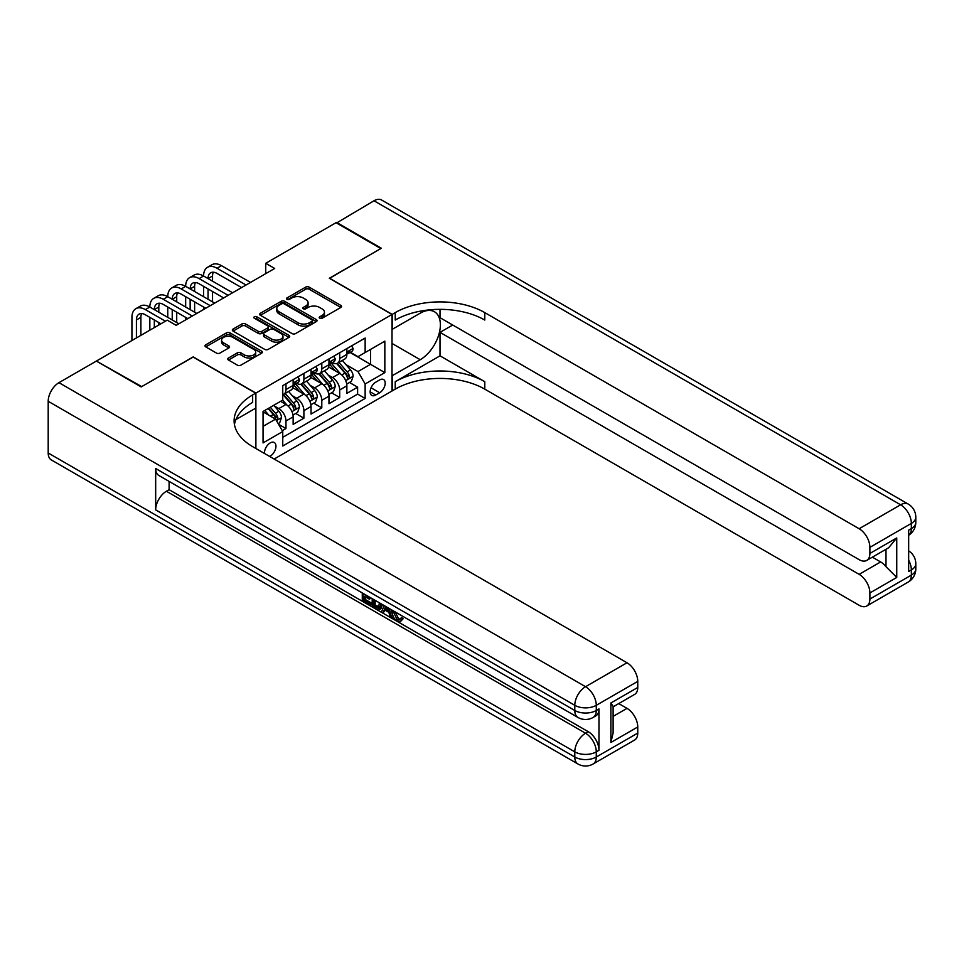 <?xml version="1.0" encoding="UTF-8"?>
<svg xmlns="http://www.w3.org/2000/svg" width="964" height="964" viewBox="0 0 964 964"><rect width="100%" height="100%" fill="white"/><g stroke="black" fill="none" stroke-linecap="round" stroke-linejoin="round"><path stroke-width="1.45" d="M319.699 318.228A1.735 1 0 0 0 322.157 318.228L340.834 307.444A2.482 1.434 0 0 0 341.569 306.432A2.482 1.434 0 0 0 340.834 305.407L309.191 287.139A2.482 1.434 0 0 0 305.672 287.139L286.995 297.924A1.735 1 0 0 0 286.489 298.635A1.735 1 0 0 0 286.995 299.346A1.735 1 0 0 0 289.453 299.346L291.875 297.948A7.953 4.591 0 0 1 303.13 297.948L305.769 299.479A7.953 4.591 0 0 1 308.094 302.72A7.953 4.591 0 0 1 305.769 305.974L303.347 307.371A1.735 1 0 0 0 302.841 308.082A1.735 1 0 0 0 303.347 308.793A1.735 1 0 0 0 305.805 308.793L308.227 307.396A7.953 4.591 0 0 1 319.482 307.396L322.109 308.914A7.953 4.591 0 0 1 324.446 312.167A7.953 4.591 0 0 1 322.109 315.409L319.699 316.807A1.735 1 0 0 0 319.192 317.518A1.735 1 0 0 0 319.699 318.228L319.699 316.807M269.643 456.442A8.11 4.675 120 0 0 270.209 456.153A8.11 4.675 120 0 0 275.511 449.007A8.11 4.675 120 0 0 274.27 442.512A8.11 4.675 120 0 0 270.209 442.91A8.11 4.675 120 0 0 264.51 453.478M228.492 357.993A2.482 1.434 0 0 0 227.769 359.006A2.482 1.434 0 0 0 228.492 360.018L237.373 365.151A2.482 1.434 0 0 0 240.892 365.151L261.63 353.173A2.482 1.434 0 0 0 262.365 352.161A2.482 1.434 0 0 0 261.63 351.137L229.986 332.869A2.482 1.434 0 0 0 226.468 332.869L205.73 344.847A2.482 1.434 0 0 0 204.995 345.859A2.482 1.434 0 0 0 205.73 346.871L216.454 353.065A2.482 1.434 0 0 0 219.973 353.065L228.842 347.944A2.482 1.434 0 0 0 229.577 346.932A2.482 1.434 0 0 0 228.842 345.907L223.528 342.847A6.652 3.844 0 0 1 221.575 340.123A6.652 3.844 0 0 1 225.684 336.581A6.652 3.844 0 0 1 232.939 337.412L253.773 349.438A6.652 3.844 0 0 1 255.713 352.161A6.652 3.844 0 0 1 251.604 355.704A6.652 3.844 0 0 1 244.362 354.873L240.892 352.86A2.482 1.434 0 0 0 237.373 352.86L228.492 357.993L228.492 360.018M193.198 357.078L141.696 386.6L96.918 361.367M193.198 356.873L255.882 393.071L392.011 314.469L392.011 390.998L274.15 459.045M96.918 360.753L167.218 320.156L176.171 325.338L274.692 268.462L265.739 263.293L336.038 222.696L380.816 248.555L329.314 278.283L392.011 314.469M292.056 333.58A2.482 1.434 0 0 0 295.562 333.58L316.312 321.602A2.482 1.434 0 0 0 317.036 320.59A2.482 1.434 0 0 0 316.312 319.578L284.669 301.298A2.482 1.434 0 0 0 281.151 301.298L260.401 313.276A2.482 1.434 0 0 0 259.678 314.3A2.482 1.434 0 0 0 260.401 315.312L292.056 333.58M255.038 318.602A1.735 1 0 0 1 256.798 318.855L288.935 337.4L268.233 349.366A2.482 1.434 0 0 1 264.714 349.366L233.071 331.098L233.071 329.061A2.482 1.434 0 0 0 232.336 330.074A2.482 1.434 0 0 0 233.071 331.098M233.071 329.061L241.94 323.94A2.482 1.434 0 0 1 245.458 323.94L258.292 331.351A2.482 1.434 0 0 0 261.81 331.351L267.703 327.941A2.482 1.434 0 0 0 268.426 326.929A2.482 1.434 0 0 0 267.703 325.916L254.339 318.204A1.735 1 0 0 1 253.833 317.493A1.735 1 0 0 1 254.906 316.566A1.735 1 0 0 1 256.798 316.782L288.971 335.352A2.482 1.434 0 0 1 289.706 336.376A2.482 1.434 0 0 1 288.971 337.388L288.971 335.352M282.259 430.679L285.971 428.534L278.536 424.244M274.306 405.977L278.813 408.579A10.134 5.844 60 0 1 285.971 420.991L293.14 416.858L293.14 424.401L303.889 418.195L295.731 413.496M292.225 395.638L296.719 398.24A10.134 5.844 60 0 1 303.889 410.652L311.047 406.507L311.047 414.062L321.795 407.856L313.649 403.145M310.131 385.299L314.626 387.902A10.134 5.844 60 0 1 321.795 400.301L328.965 396.168L328.965 403.723L339.702 397.517L339.702 389.962A10.134 5.844 -120 0 0 332.544 377.551L328.049 374.96M331.556 392.806L339.702 397.517M293.14 416.858A10.134 5.844 -120 0 0 285.971 404.446L280.596 401.337M311.047 406.507A10.134 5.844 -120 0 0 303.889 394.107L292.803 387.709M328.965 396.168A10.134 5.844 -120 0 0 321.795 383.756L310.721 377.37M379.647 379.937L375.707 382.214A7.857 4.531 120 0 0 370.574 389.131A7.857 4.531 120 0 0 371.779 395.421A7.857 4.531 120 0 0 375.707 395.035L379.647 392.758A7.857 4.531 120 0 0 384.781 385.841A7.857 4.531 120 0 0 383.576 379.551A7.857 4.531 120 0 0 379.647 379.937M255.882 448.489L255.882 393.071M263.052 426.365L275.584 419.123L282.753 431.535L282.753 446.019L365.139 398.445L365.139 383.973L357.981 371.562L345.956 364.621M282.753 431.535L263.052 442.91L263.052 411.471L282.753 400.096L282.753 385.624L365.139 338.051L365.139 352.535L384.841 341.16L384.841 372.598L365.139 383.973M296.623 383.286L296.719 383.347A10.134 5.844 60 0 0 301.78 383.853L308.95 379.708A10.134 5.844 -120 0 0 311.047 375.068L311.047 369.284M314.541 372.948L314.626 373.008A10.134 5.844 60 0 0 319.699 373.502L326.856 369.369A10.134 5.844 -120 0 0 328.965 364.729L328.965 358.945M282.753 437.331L357.62 394.107L357.62 387.179L346.871 393.372L346.871 385.829A10.134 5.844 -120 0 0 339.702 373.417L328.628 367.019M332.447 362.609L332.544 362.669A10.134 5.844 -120 0 0 337.605 363.163A10.134 5.844 -120 0 0 339.702 358.524L339.702 352.74M337.605 363.163L344.775 359.03A10.134 5.844 -120 0 0 346.871 354.391L346.871 348.594M285.971 383.756L285.971 389.552A10.134 5.844 60 0 1 283.874 394.192A10.134 5.844 60 0 1 282.753 394.601M283.874 394.192L291.044 390.058A10.134 5.844 -120 0 0 293.14 385.419L293.14 379.623M303.889 373.417L303.889 379.214A10.134 5.844 60 0 1 301.78 383.853M321.795 363.079L321.795 368.875A10.134 5.844 60 0 1 319.699 373.502M321.795 400.301L321.795 407.856M303.889 410.652L303.889 418.195M285.971 420.991L285.971 428.534M275.584 419.123L263.052 411.893M357.981 371.562L370.513 364.32L370.513 349.426L384.841 341.16M350.004 352.475L384.841 372.598M350.366 352.27L357.981 356.668L365.139 352.535M265.739 263.293L265.739 273.631M349.474 382.467L357.62 387.179M357.62 394.107L365.139 398.445M320.397 318.469L322.109 317.481A7.953 4.591 0 0 0 324.446 314.228L324.446 312.167M308.094 302.72L308.094 304.793A7.953 4.591 0 0 1 305.769 308.034L304.046 309.034M340.834 305.407L340.834 307.444L309.191 289.212A2.482 1.434 0 0 0 305.672 289.212L287.694 299.599M316.276 321.627L284.669 303.371A2.482 1.434 0 0 0 281.151 303.371L260.437 315.324M311.914 321.301A1.735 1 0 0 0 312.432 320.59A1.735 1 0 0 0 311.914 319.879L284.139 303.841A1.735 1 0 0 0 281.681 303.841L279.126 305.311A7.953 4.591 0 0 0 276.801 308.564A7.953 4.591 0 0 0 279.126 311.806L298.117 322.771A7.953 4.591 0 0 0 309.372 322.771L311.914 321.301L311.914 323.362A1.735 1 0 0 0 312.432 322.651L312.432 320.59M276.801 308.564L276.801 310.625A7.953 4.591 0 0 0 279.126 313.878L279.126 311.806M311.914 323.362L309.372 324.844A7.953 4.591 0 0 1 298.117 324.844L279.126 313.878M233.095 331.11L241.94 326.001L241.94 323.94M268.426 326.929L268.426 329.001A2.482 1.434 0 0 1 267.703 330.013L261.81 333.411A2.482 1.434 0 0 1 258.292 333.411L245.458 326.001A2.482 1.434 0 0 0 241.94 326.001M271.607 339.039A6.652 3.844 0 0 0 278.861 339.87A6.652 3.844 0 0 0 282.97 336.316A6.652 3.844 0 0 0 281.018 333.604L273.68 329.363A2.482 1.434 0 0 0 270.161 329.363L264.269 332.773A2.482 1.434 0 0 0 263.546 333.785A2.482 1.434 0 0 0 264.269 334.797L271.607 339.039L271.607 341.099A6.652 3.844 0 0 0 278.861 341.931A6.652 3.844 0 0 0 282.97 338.388L282.97 336.316M263.546 333.785L263.546 335.846A2.482 1.434 0 0 0 264.269 336.87L264.269 334.797M271.607 341.099L264.269 336.87M255.713 352.161L255.713 354.222A6.652 3.844 0 0 1 251.604 357.777A6.652 3.844 0 0 1 244.362 356.933L240.892 354.933A2.482 1.434 0 0 0 237.373 354.933L228.528 360.042M221.575 340.123L221.575 342.196A6.652 3.844 0 0 0 223.528 344.907L223.528 342.847M228.842 345.907L228.842 347.944L223.528 344.907M261.63 351.137L261.63 353.173L229.986 334.942A2.482 1.434 0 0 0 226.468 334.942L205.766 346.895M346.727 384.058L351.354 381.383L353.137 376.213A6.712 3.88 -120 0 0 350.522 369.911L342.341 360.428M340.702 374.08L331.351 363.247M335.376 370.923L329.953 364.633A16.087 9.291 -120 0 0 329.447 364.079M336.701 363.524L344.979 373.116A6.712 3.88 60 0 1 347.365 377.743C348.378 379.093 349.089 378.671 349.522 376.502A6.712 3.88 -120 0 0 347.124 371.875L338.942 362.404M337.183 363.38L346.076 373.671A3.422 1.976 60 0 1 346.944 375.008L349.522 376.502M347.365 377.743L347.859 378.539M351.619 345.859L353.137 348.498A6.712 3.88 60 0 1 351.752 351.462L348.353 353.427A6.712 3.88 -120 0 0 349.522 351.884L349.378 351.294M131.935 340.533L131.935 317.373A19.003 10.966 60 0 1 135.876 308.673L140.346 306.094A19.003 10.966 60 0 1 149.842 307.034A19.003 10.966 60 0 1 153.782 298.334L158.265 295.743A19.003 10.966 60 0 1 167.76 296.683A19.003 10.966 60 0 1 171.688 287.995L176.171 285.404A19.003 10.966 60 0 1 185.666 286.344A19.003 10.966 60 0 1 189.607 277.656L194.077 275.065A19.003 10.966 60 0 1 203.585 276.005A19.003 10.966 60 0 1 207.513 267.305L211.996 264.726A19.003 10.966 60 0 1 221.491 265.666L250.507 282.416M207.513 267.305A19.003 10.966 60 0 1 217.02 268.245L246.025 285.007M347.1 353.752L347.124 353.752A6.712 3.88 -120 0 0 348.353 353.427M348.655 351.39L349.522 351.884C349.089 350.872 348.378 351.294 347.365 353.125A6.712 3.88 60 0 1 346.871 354.077M241.554 287.585L217.02 273.427A12.665 7.314 -120 0 0 210.682 272.788A12.665 7.314 -120 0 0 208.055 278.596L212.538 276.005L212.538 281.175M213.333 272.21A12.665 7.314 -120 0 0 212.538 276.005M208.055 288.935L208.055 299.274M212.538 291.514L212.538 301.865M203.585 309.516L203.585 307.034M203.585 296.683L203.585 286.344M336.569 223.009L374.008 200.777L900.605 504.799A15.195 8.772 120 0 1 908.196 504.052A15.195 15.195 0 0 1 915.8 517.21A15.195 8.772 180 0 1 911.354 523.416L869.889 547.359A15.195 8.772 -120 0 0 859.141 528.742L900.605 504.799A15.195 8.772 60 0 1 911.354 523.416L911.354 528.585L908.666 530.14L908.666 571.507L911.354 569.953L911.354 575.122A15.195 8.772 60 0 1 908.196 582.075L866.732 606.019A15.195 8.772 -120 0 0 869.889 599.066L911.354 575.122A15.195 8.772 0 0 0 915.8 568.917A15.195 15.195 0 0 1 908.196 582.075M336.569 222.383L381.346 248.242L329.495 278.379M392.011 375.803L420.22 359.717A28.498 16.448 120 0 0 438.837 334.604A28.498 16.448 120 0 0 434.463 311.77A28.498 16.448 120 0 0 420.22 313.18L392.191 329.363L392.191 314.372L395.228 312.613A63.323 36.56 180 0 1 484.784 312.613L859.141 528.742M392.191 375.9L392.191 390.902L395.228 389.143A63.323 36.56 180 0 1 484.784 389.143L859.141 605.272A15.195 8.772 -120 0 0 866.732 606.019M440.006 355.837L395.228 381.696A63.323 36.56 180 0 1 484.784 381.696L440.006 355.837L440.006 332.363L452.731 325.025M440.006 309.348L440.006 317.686L859.141 559.662A15.195 8.772 -120 0 0 866.732 560.409A15.195 8.772 -120 0 0 869.889 553.457L896.749 537.948L896.749 577.448L886 566.699L886 549.287M896.749 577.448L869.889 592.956L869.889 599.066M869.889 592.956A15.195 8.772 -120 0 0 859.141 574.351L880.626 561.94A15.195 8.772 60 0 1 886 566.699M440.006 332.363L859.141 574.351M374.008 200.777A15.195 8.772 -60 0 1 381.611 200.018L908.196 504.052M329.495 278.174L392.191 314.372M869.889 547.359L869.889 553.457M872.36 557.168L880.626 561.94M395.228 312.613L395.228 320.06A63.323 36.56 180 0 1 484.784 320.06L484.784 312.613M866.732 560.409L888.712 547.721L896.749 537.948M395.264 611.911L398.59 618.852L399.843 619.298M393.975 611.236L393.83 612.73L397.156 619.683L399.253 619.948L401.602 617.49L403.121 618.768L400.434 621.611L397.301 621.202C393.999 618.96 392.336 615.851 392.324 611.863L392.444 610.345M385.214 610.248L383.082 612.839L381.479 611.911L384.19 605.585M391.01 609.513L393.155 616.996L391.721 617.816L390.119 616.888L388.89 612.369L384.311 609.718L383.082 612.839M365.236 596.8L365.236 599.439L371.574 603.103L371.574 604.524L370.14 605.356L362.283 600.825L362.283 592.932M370.875 597.897L369.453 599.234L363.802 595.969L363.802 600.271L365.236 599.439M155.674 468.504L574.797 710.48A15.195 8.772 120 0 0 577.942 717.445L158.819 475.457A15.195 8.772 -60 0 1 155.674 468.504L155.674 509.872A15.195 8.772 -60 0 1 166.411 491.254L169.098 489.7L588.233 731.688A15.195 8.772 60 0 1 598.969 750.293L598.969 708.938A15.195 8.772 60 0 1 595.824 715.891L593.137 717.445A15.195 8.772 -120 0 0 596.282 710.48L598.969 708.938M169.098 489.7L169.098 481.398M382.455 604.573L380.973 608.646L379.539 609.465L376.056 608.778L372.2 606.549L372.2 598.656M141.166 386.913L193.017 356.981L255.701 393.167L252.652 394.927A63.323 36.56 -0 0 0 234.107 420.786A63.323 36.56 -0 0 0 252.652 446.633L627.01 662.762A15.195 8.772 60 0 1 637.758 681.379L596.282 705.311L596.282 710.48A15.195 8.772 -0 0 1 574.797 710.48L574.797 705.311L48.2 401.289A15.195 8.772 -60 0 1 58.949 382.672L96.376 361.066L141.166 386.913M255.701 393.167L255.701 408.17L235.903 419.593M610.887 702.985L613.116 706.347L613.116 732.929L610.887 742.485L610.887 702.985L637.758 687.477L637.758 681.379M637.758 687.477A15.195 8.772 60 0 1 634.601 694.429L613.116 706.841M48.2 452.996L574.797 757.017A15.195 8.772 120 0 0 577.942 763.982L51.345 459.949A15.195 8.772 -60 0 1 48.2 452.996L48.2 401.289M618.743 703.587L627.01 708.359A15.195 8.772 60 0 1 637.758 726.976L610.887 742.485M598.969 750.293L596.282 751.848L596.282 757.017L637.758 733.086L637.758 726.976M637.758 733.086A15.195 8.772 60 0 1 634.601 740.039L593.137 763.982A15.195 8.772 -120 0 0 596.282 757.017A15.195 8.772 -0 0 1 574.797 757.017L574.797 751.848L155.674 509.872M252.652 394.927L252.652 402.374A63.323 36.56 -0 0 0 234.445 424.497M363.802 600.271L370.14 603.922L371.574 603.103M370.14 603.922L370.14 605.356M363.802 593.812L369.453 597.801L370.08 597.439M369.453 597.801L369.453 599.234M363.802 594.535L364.428 594.173M380.913 603.681L379.539 609.465M373.719 599.536L373.719 605.995L378.466 607.862L379.394 602.813M381.021 605.368L382.419 604.561M375.153 600.367L375.153 605.163L379.9 607.031M373.719 605.995L375.153 605.163M375.936 607.272L377.37 606.44M389.01 608.368L391.721 617.816M385.612 606.404L384.769 608.549L388.432 610.67L387.588 607.549M386.516 606.922L386.203 607.73L387.902 608.706M384.769 608.549L386.203 607.73M397.156 619.683L398.59 618.852M393.83 612.73L395.204 611.947M400.168 618.322L401.687 619.599L403.121 618.768M401.687 619.599L400.434 621.611M328.808 394.397L333.436 391.721L335.231 386.552A6.712 3.88 -120 0 0 332.616 380.25L324.434 370.779M322.795 384.419L313.433 373.586M317.469 381.262L312.035 374.972A16.087 9.291 -120 0 0 311.541 374.418M318.783 373.875L327.061 383.455A6.712 3.88 60 0 1 329.459 388.082C330.459 389.432 331.182 389.01 331.604 386.841A6.712 3.88 -120 0 0 329.206 382.214L321.024 372.743M319.277 373.719L328.17 384.009A3.422 1.976 60 0 1 329.025 385.347L331.604 386.841M329.459 388.082L329.941 388.878M310.902 404.735L315.529 402.06L317.313 396.891A6.712 3.88 -120 0 0 314.698 390.589L306.516 381.117M304.877 394.758L295.526 383.925M299.563 391.601L294.128 385.323A16.087 9.291 -120 0 0 293.634 384.757M300.876 384.214L309.155 393.794A6.712 3.88 60 0 1 311.541 398.421C312.553 399.771 313.264 399.361 313.698 397.18A6.712 3.88 -120 0 0 311.3 392.553L303.118 383.082M301.358 384.058L310.251 394.348A3.422 1.976 60 0 1 311.119 395.686L313.698 397.18M311.541 398.421L312.035 399.217M292.984 415.074L297.611 412.399L299.406 407.23A6.712 3.88 -120 0 0 296.792 400.928L288.61 391.456M286.971 405.097L282.681 400.132M281.645 401.94L280.946 401.132M282.958 394.553L291.236 404.133A6.712 3.88 60 0 1 293.634 408.76C294.647 410.11 295.358 409.7 295.779 407.519A6.712 3.88 -120 0 0 293.393 402.892L285.199 393.42M283.452 394.397L292.345 404.699A3.422 1.976 60 0 1 293.201 406.037L295.779 407.519M293.634 408.76L294.116 409.555M278.186 423.63L279.705 422.75L281.5 417.581A6.712 3.88 -120 0 0 278.885 411.267L273.728 405.302M268.92 415.279L264.775 410.483M263.738 412.291L263.052 411.483M268.173 408.507L273.33 414.484A6.712 3.88 60 0 1 275.716 419.099C276.728 420.449 277.451 420.039 277.873 417.858A6.712 3.88 -120 0 0 275.475 413.243L270.33 407.266M268.595 408.278L274.427 415.038A3.422 1.976 60 0 1 275.294 416.376L277.873 417.858M275.716 419.099L276.21 419.894M333.713 356.198L335.231 358.837A6.712 3.88 60 0 1 333.845 361.813L330.435 363.777A6.712 3.88 -120 0 0 331.604 362.223L331.459 361.633M189.607 277.656A19.003 10.966 60 0 1 199.102 278.596L203.585 276.005L232.601 292.755M199.102 278.596L228.119 295.346M329.182 364.091L329.206 364.091A6.712 3.88 -120 0 0 330.435 363.777M330.736 361.729L331.604 362.223C331.182 361.211 330.471 361.633 329.459 363.464A6.712 3.88 60 0 1 328.965 364.428M223.636 297.924L199.102 283.765A12.665 7.314 -120 0 0 192.776 283.139A12.665 7.314 -120 0 0 190.149 288.935L194.62 286.344L194.62 291.514M195.415 282.548A12.665 7.314 -120 0 0 194.62 286.344M190.149 299.274L190.149 309.613M194.62 301.865L194.62 312.203M185.666 319.855L185.666 317.373M185.666 307.034L185.666 296.683M315.794 366.537L317.313 369.176A6.712 3.88 60 0 1 315.927 372.152L312.529 374.116A6.712 3.88 -120 0 0 313.698 372.562L313.553 371.971M171.688 287.995A19.003 10.966 60 0 1 181.196 288.935L185.666 286.344L214.683 303.106M181.196 288.935L210.212 305.684M311.276 374.43L311.3 374.43A6.712 3.88 -120 0 0 312.529 374.116M312.83 372.068L313.698 372.562C313.276 371.562 312.553 371.971 311.541 373.803A6.712 3.88 60 0 1 311.047 374.767M205.73 308.275L181.196 294.104A12.665 7.314 -120 0 0 174.858 293.478A12.665 7.314 -120 0 0 172.231 299.274L176.713 296.683L176.713 301.865M177.509 292.887A12.665 7.314 -120 0 0 176.713 296.683M172.231 309.613L172.231 319.952M176.713 312.203L176.713 322.542M167.76 317.373L167.76 307.034M297.888 376.888L299.406 379.515A6.712 3.88 60 0 1 298.021 382.491L294.61 384.455A6.712 3.88 -120 0 0 295.779 382.913L295.647 382.31M153.782 298.334A19.003 10.966 60 0 1 163.278 299.274L167.76 296.683L196.777 313.445M163.278 299.274L192.294 316.023M293.357 384.769L293.393 384.769A6.712 3.88 -120 0 0 294.61 384.455M294.912 382.407L295.779 382.913C295.358 381.901 294.647 382.31 293.634 384.154A6.712 3.88 60 0 1 293.14 385.106M187.823 318.614L163.278 304.443A12.665 7.314 -120 0 0 156.951 303.817A12.665 7.314 -120 0 0 154.324 309.613L158.807 307.034L158.807 312.203M159.59 303.238A12.665 7.314 -120 0 0 158.807 307.034M154.324 319.952L154.324 327.603M158.807 322.542L158.807 325.025M149.842 330.194L149.842 317.373M135.876 308.673A19.003 10.966 60 0 1 145.371 309.613L149.842 307.034L178.858 323.784M145.371 309.613L165.434 321.193M160.952 323.784L145.371 314.782A12.665 7.314 -120 0 0 139.033 314.156A12.665 7.314 -120 0 0 136.418 319.952L136.418 337.954M141.684 313.577A12.665 7.314 -120 0 0 140.889 317.373L140.889 335.364M278.813 408.579L285.971 404.446M296.719 398.24L303.889 394.107M314.626 387.902L321.795 383.756M332.544 377.551L339.702 373.417M339.702 358.524L346.871 354.391M285.971 389.552L293.14 385.419M303.889 379.214L311.047 375.068M321.795 368.875L328.965 364.729M339.702 389.962L346.871 385.829M371.056 387.793L379.647 392.758M370.152 391.83L375.707 395.035M322.109 317.481L322.109 315.409M303.347 308.793L303.347 307.371M305.769 308.034L305.769 305.974M286.995 299.346L286.995 297.924M305.672 289.212L305.672 287.139M309.191 289.212L309.191 287.139M260.401 315.312L260.401 313.276M281.151 303.371L281.151 301.298M284.669 303.371L284.669 301.298M316.312 321.602L316.312 319.578M298.117 324.844L298.117 322.771M309.372 324.844L309.372 322.771M245.458 326.001L245.458 323.94M258.292 333.411L258.292 331.351M261.81 333.411L261.81 331.351M267.703 330.013L267.703 327.941M256.798 318.855L256.798 316.782M237.373 354.933L237.373 352.86M240.892 354.933L240.892 352.86M244.362 356.933L244.362 354.873M205.73 346.871L205.73 344.847M226.468 334.942L226.468 332.869M229.986 334.942L229.986 332.869M345.702 380.611L353.101 376.346M347.124 371.875L350.522 369.911M341.774 374.96L344.979 373.116M353.101 348.414L346.871 352.017M221.491 265.666L217.02 268.245M395.228 381.696L395.228 389.143M484.784 381.696L484.784 389.143M908.666 560.192A15.195 8.772 60 0 1 911.354 569.953A15.195 8.772 180 0 0 915.8 563.747A15.195 15.195 0 0 0 908.666 550.866M911.354 528.585A15.195 8.772 60 0 1 908.666 535.249A15.195 15.195 0 0 0 915.8 522.38A15.195 8.772 0 0 1 911.354 528.585M392.011 343.425L420.22 359.717M58.949 382.672L585.546 686.705L627.01 662.762M166.411 491.254L585.546 733.23L588.233 731.688M613.116 716.385L627.01 708.359M585.546 686.705A15.195 8.772 120 0 0 574.797 705.311A15.195 8.772 180 0 0 596.282 705.311A15.195 8.772 -120 0 0 585.546 686.705M585.546 733.23A15.195 8.772 120 0 0 574.797 751.848A15.195 8.772 180 0 0 596.282 751.848A15.195 8.772 -120 0 0 585.546 733.23M327.784 390.95L335.183 386.685M329.206 382.214L332.616 380.25M323.856 385.299L327.061 383.455M309.878 401.289L317.277 397.023M311.3 392.553L314.698 390.589M305.95 395.65L309.155 393.794M291.959 411.64L299.358 407.362M293.393 402.892L296.792 400.928M288.043 405.989L291.236 404.133M276.439 420.605L281.452 417.701M275.475 413.243L278.885 411.267M270.426 416.147L273.33 414.484M335.183 358.765L328.965 362.356M317.277 369.104L311.047 372.694M299.358 379.442L293.14 383.033M140.889 317.373L136.418 319.952M915.8 563.747L915.8 568.917M915.8 517.21L915.8 522.38M577.942 717.445A15.195 15.195 0 0 0 593.137 717.445M577.942 763.982A15.195 15.195 0 0 0 593.137 763.982"/></g></svg>
